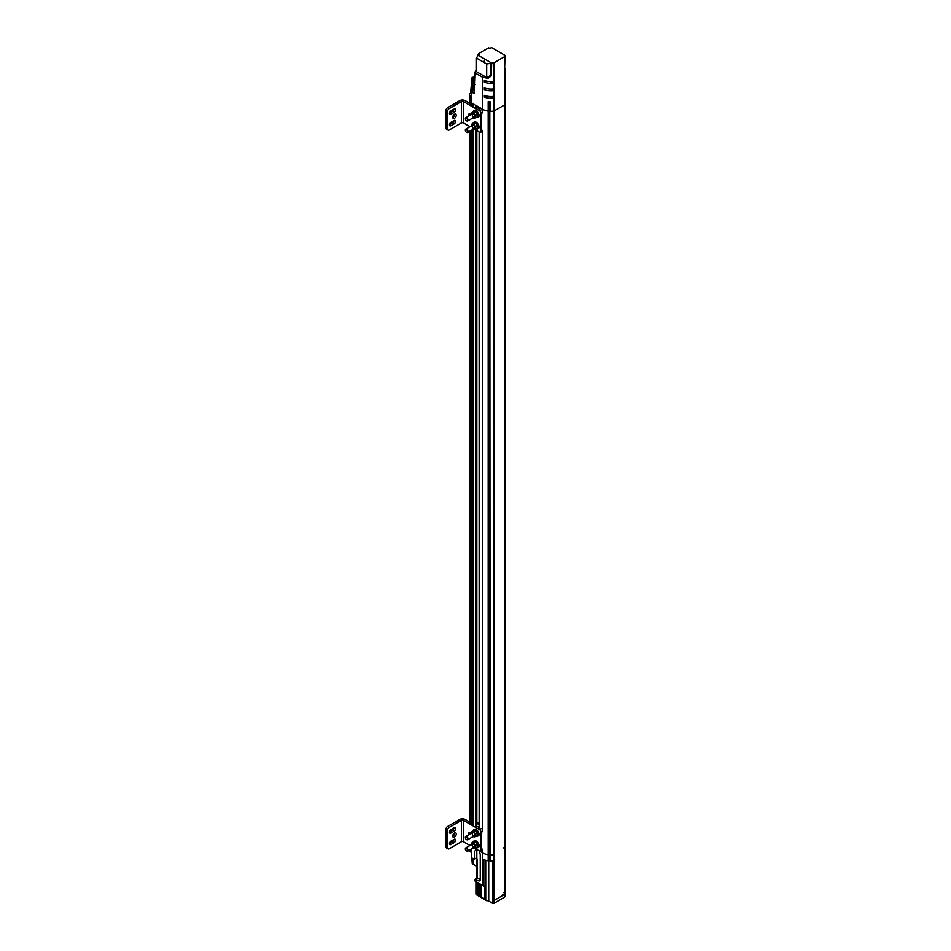 <?xml version="1.0" encoding="UTF-8"?>
<svg xmlns="http://www.w3.org/2000/svg" width="951" height="951" viewBox="0 0 951 951"><rect width="100%" height="100%" fill="white"/><g stroke="black" fill="none" stroke-linecap="round" stroke-linejoin="round"><path stroke-width="1.43" d="M504.624 56.68L504.624 104.895L493.926 111.065L493.926 62.861L504.624 56.68A11.567 6.681 180 0 0 504.993 55.36L504.648 68.734M493.926 111.065L493.926 854.664A11.567 6.681 180 0 1 490.122 854.878L489.813 110.982A2.698 1.557 180 0 1 488.184 111.101L488.184 101.662A11.567 6.681 0 0 0 490.122 101.828L490.122 111.279A11.567 6.681 180 0 0 493.926 111.065A11.567 6.681 180 0 1 490.122 111.279L489.813 110.982A2.698 1.557 180 0 1 488.184 111.101A11.567 6.681 180 0 1 482.478 109.175L470.543 102.304A3.673 2.116 180 0 1 469.544 100.842A3.673 2.116 180 0 0 470.543 102.304L470.543 96.099A3.673 2.116 180 0 1 469.544 94.636A3.673 2.116 180 0 1 470.614 93.139L471.185 86.505L471.637 91.7M505.017 68.936L505.017 103.16A11.567 6.681 180 0 0 504.993 102.696A11.567 6.681 180 0 1 505.017 103.16A11.567 6.681 180 0 1 504.624 104.895L504.624 848.494L503.531 847.864L504.624 848.494A11.567 6.681 0 0 0 505.017 846.759A11.567 6.681 180 0 1 504.624 848.494L504.624 893.132A1.545 0.892 -60 0 1 503.531 895.01L502.437 894.392M493.926 62.861A11.567 6.681 180 0 1 491.643 63.075L478.115 55.265L479.744 54.314L478.603 53.648L488.683 47.835L489.824 48.501L491.465 47.55L504.993 55.36M491.643 63.075L491.382 75.83L488.018 78.339L482.478 77.221L482.478 109.175L479.149 107.261L479.149 110.589M492.927 96.455L492.927 98.179A11.567 6.681 180 0 1 484.332 97.097L484.332 95.373A11.567 6.681 0 0 0 492.927 96.455M492.927 88.978L492.927 90.702A11.567 6.681 180 0 1 484.332 89.62L484.332 87.896A11.567 6.681 0 0 0 492.927 88.978M492.927 81.501L492.927 83.224A11.567 6.681 180 0 1 484.332 82.143L484.332 80.419A11.567 6.681 0 0 0 492.927 81.501M471.363 95.064L471.363 94.208M474.192 91.914L474.192 91.296M474.787 76.187L471.827 77.899L471.185 86.505M474.811 84.924A2.318 1.331 0 0 0 474.787 85.103A2.318 1.331 0 0 0 474.811 85.269L474.811 72.799L482.478 77.221M474.811 85.269L475.215 84.318M470.543 96.099L471.304 96.063L471.363 102.767L471.363 91.855L474.192 93.495L474.228 85.4M482.478 112.824L482.478 109.175A11.567 6.681 180 0 0 488.184 111.101L488.184 854.711A11.567 6.681 180 0 1 482.478 852.785A11.567 6.681 0 0 0 488.184 854.711L488.184 860.81A2.698 1.557 0 0 0 489.813 860.679L489.813 854.58A2.698 1.557 180 0 1 488.184 854.711A2.698 1.557 0 0 0 489.813 854.58L489.813 101.816M474.787 85.103L475.322 71.004L488.018 78.339M476.475 70.909L475.322 71.004M477.236 56.763L478.603 53.648M478.115 55.265L476.475 58.094L476.475 71.67M491.382 63.242L486.686 63.99L476.475 58.094M484.844 60.008L483.964 61.542L484.844 60.008M486.686 63.99L486.686 77.566L490.692 75.438L490.692 62.849M484.332 97.097L486.056 95.944M490.086 96.538L492.927 98.179M484.332 89.62L486.056 88.467M490.086 89.061L492.927 90.702M484.332 82.143L486.056 80.99M490.086 81.584L492.927 83.224M474.192 89.37L473.027 88.966A2.366 1.367 180 0 1 473.717 89.929A2.366 1.367 180 0 1 473.027 90.892L471.363 91.855M471.637 86.767L472.243 85.721M471.827 77.899L474.787 79.884M474.787 78.481L474.109 78.077L474.787 77.685M472.944 88.645L472.944 78.814M472.243 78.683L472.243 91.355M472.706 88.776L472.706 78.957M493.926 903.319A11.567 6.681 0 0 1 492.856 903.45L492.856 860.905A11.567 6.681 0 0 1 490.122 860.976L490.122 854.878A11.567 6.681 0 0 0 493.926 854.664L493.926 899.301L495.019 899.931A1.545 0.892 -60 0 1 494.247 900.003A1.545 0.892 -60 0 1 493.926 899.301L493.926 903.319L504.624 897.138A11.567 6.681 0 0 0 504.862 896.52L504.862 853.974A11.567 6.681 0 0 0 505.017 852.857L505.017 846.759A11.567 6.681 0 0 0 504.993 846.295A11.567 6.681 180 0 1 505.017 846.759L505.017 103.16A11.567 6.681 180 0 1 504.624 104.895M470.543 105.632L470.543 102.304L471.304 102.268L471.304 104.206M471.363 106.096L471.363 102.767L472.183 103.243L472.183 106.571M475.666 108.592L475.666 105.252L473.348 103.909L473.348 107.249M482.478 849.302L482.478 852.785L479.149 850.86L482.478 852.785L482.478 885.333L483.845 886.094L483.845 859.597A11.567 6.681 0 0 0 488.184 860.81M475.738 848.815L474.727 848.316L475.738 848.815M470.543 833.73L470.543 833.124M470.543 824.446L470.543 130.762M470.543 114.916L470.543 114.31M472.183 129.823L472.183 825.385M473.348 826.062L473.348 129.217M475.666 129.966L475.666 827.406M475.666 848.779L475.666 850.432L476.689 849.837L474.573 851.216L474.573 859.205L476.82 857.909L477.366 861.428L477.366 878.403L480.243 879.342M476.689 105.846L476.689 107.32M476.689 130.56L476.689 826.134M476.82 130.632L476.82 822.603M479.149 114.928L479.149 115.677M479.149 126.388L479.149 127.137M479.149 131.975L479.149 829.403M479.149 833.742L479.149 834.491M479.149 845.201L479.149 845.95M479.149 850.788L480.243 854.485L480.243 879.782L478.9 880.923L474.573 879.52L474.573 880.781L482.478 885.333M482.478 130.489L482.478 831.638M471.304 130.335L471.304 823.019M471.363 824.909L471.363 130.299M495.019 899.931L503.531 895.01M504.624 897.138L504.624 893.132L503.531 892.502M479.744 880.888L478.9 880.923L480.196 880.174M476.82 849.445L476.82 857.909M471.363 849.112L471.363 857.826L474.573 859.205M474.573 851.216L475.666 850.432M469.544 850.158L469.544 850.539A3.673 2.116 0 0 0 470.543 852.001L470.543 849.576M471.744 858.04L472.278 863.579M471.363 852.465L471.363 854.997M492.856 903.45L488.719 901.061A2.116 1.224 0 0 0 486.781 900.728L476.689 894.903L476.285 894.023L477.58 894.772L477.58 882.504M486.781 900.728L484.701 898.873L484.701 886.106L483.845 886.094M477.366 878.403L474.573 879.52M476.938 860.691L476.95 878.641M470.543 852.001L471.304 851.965L471.304 849.148M476.938 866.266L472.278 863.841L472.278 858.349M484.701 898.873L476.689 894.903M485.176 899.801L484.023 899.147L485.176 899.801M481.147 896.829L481.147 884.573M476.285 881.767L476.285 894.023M479.007 896.246L479.007 883.336M477.58 894.772L477.984 895.652M473.051 864.019L473.051 858.789M472.825 864.15L472.825 858.658M472.171 126.091A1.902 1.094 60 0 1 473.515 125.318A1.902 1.094 60 0 1 474.858 127.636A1.902 1.094 60 0 1 473.515 128.409A1.902 1.094 60 0 1 472.171 126.091M473.348 129.146A2.912 1.688 -120 0 0 474.537 129.514A2.912 1.688 -120 0 0 475.571 128.052A2.912 1.688 -120 0 0 474.537 125.401A2.912 1.688 -120 0 0 472.481 124.201A2.912 1.688 -120 0 0 471.446 125.675A2.912 1.688 -120 0 0 471.458 125.853M472.481 128.326L473.693 129.502L475.762 129.324L475.762 126.566L473.693 124.01L471.637 124.189L471.446 125.675M471.637 124.189L474.632 122.964L476.689 124.153L477.533 128.29L475.762 129.324M473.693 124.01L475.476 122.976M475.762 126.566L477.533 125.544M472.171 114.619A1.902 1.094 60 0 1 473.515 113.847A1.902 1.094 60 0 1 474.858 116.177A1.902 1.094 60 0 1 473.515 116.949A1.902 1.094 60 0 1 472.171 114.619M473.348 117.674A2.912 1.688 -120 0 0 474.537 118.055A2.912 1.688 -120 0 0 475.571 116.593A2.912 1.688 -120 0 0 474.537 113.93A2.912 1.688 -120 0 0 472.481 112.741A2.912 1.688 -120 0 0 471.446 114.203A2.912 1.688 -120 0 0 471.458 114.393M472.481 116.866L473.693 118.043L475.762 117.853L475.762 115.107L473.693 112.539L471.637 112.729L471.446 114.203M471.637 112.729L474.632 111.505L476.689 112.694L477.533 116.83L475.762 117.853M473.693 112.539L475.476 111.517M475.762 115.107L477.533 114.084M474.05 122.215A3.792 2.187 60 0 1 474.299 122.025A3.792 2.187 60 0 1 477.224 123.048A3.792 2.187 60 0 1 478.876 126.863A3.792 2.187 60 0 1 478.091 128.599A3.792 2.187 60 0 1 477.806 128.718M473.051 123.368A3.792 2.187 60 0 1 473.764 122.334A3.792 2.187 60 0 1 476.689 123.357A3.792 2.187 60 0 1 478.341 127.172A3.792 2.187 60 0 1 477.557 128.908A3.792 2.187 60 0 1 476.308 129.003M476.308 117.544A3.792 2.187 -120 0 0 477.557 117.448A3.792 2.187 -120 0 0 478.341 115.713A3.792 2.187 -120 0 0 476.689 111.885A3.792 2.187 -120 0 0 473.764 110.875A3.792 2.187 -120 0 0 473.051 111.909M477.806 117.258A3.792 2.187 -120 0 0 478.091 117.139A3.792 2.187 -120 0 0 478.876 115.392A3.792 2.187 -120 0 0 477.224 111.576A3.792 2.187 -120 0 0 474.299 110.566A3.792 2.187 -120 0 0 474.05 110.744M474.834 129.491L479.518 132.189A2.282 1.32 -120 0 0 480.659 132.308A2.282 1.32 -120 0 0 481.135 131.262L481.135 113.597A2.282 1.32 -120 0 0 479.518 110.815L463.529 101.579L463.529 122.952L470.008 126.697M468.617 116.034A2.508 1.45 60 0 1 468.986 113.977A2.508 1.45 60 0 1 470.947 114.679M478.579 113.811A2.045 1.189 60 0 1 478.829 116.557A2.045 1.189 60 0 1 478.579 116.64M478.579 125.282A2.045 1.189 60 0 1 478.829 128.016A2.045 1.189 60 0 1 478.579 128.1M463.529 122.952A1.522 0.88 0 0 0 461.378 122.952L449.193 129.99A2.282 1.32 -60 0 1 448.064 130.109A2.282 1.32 -60 0 1 447.588 129.063L445.983 128.135L445.983 110.471A2.282 1.32 -60 0 1 447.588 107.677L449.193 108.616L461.378 101.579A1.522 0.88 180 0 1 463.529 101.579M479.149 108.735L475.666 106.726M473.348 105.383L472.183 104.717M471.363 104.241L465.134 100.651A3.792 2.187 0 0 0 459.773 100.651L447.588 107.677M448.064 130.109L446.447 129.17A2.282 1.32 -60 0 1 445.983 128.135M449.478 124.688L452.521 122.929A2.045 1.189 120 0 0 453.972 120.611M449.478 113.228L452.521 111.457A2.045 1.189 120 0 0 453.972 109.139M452.724 117.448A2.508 1.45 120 0 0 454.649 114.298A2.508 1.45 120 0 0 454.637 114.12M449.193 108.616A2.282 1.32 120 0 0 447.588 111.398L447.588 129.063M450.917 114.251A2.045 1.189 -60 0 1 449.894 114.358A2.045 1.189 -60 0 1 449.573 112.705A2.045 1.189 -60 0 1 450.917 110.898L454.138 109.044A2.045 1.189 -60 0 1 455.16 108.949A2.045 1.189 -60 0 1 455.47 110.589A2.045 1.189 -60 0 1 454.138 112.396L450.917 114.251L449.466 113.419M450.917 125.71A2.045 1.189 -60 0 1 449.894 125.817A2.045 1.189 -60 0 1 449.573 124.177A2.045 1.189 -60 0 1 450.917 122.37L454.138 120.515A2.045 1.189 -60 0 1 455.16 120.408A2.045 1.189 -60 0 1 455.47 122.049A2.045 1.189 -60 0 1 454.138 123.856L450.917 125.71L449.466 124.878M456.254 115.226A2.508 1.45 -60 0 1 455.16 117.746A2.508 1.45 -60 0 1 453.235 118.423A2.508 1.45 -60 0 1 453.235 115.523A2.508 1.45 -60 0 1 455.743 114.084A2.508 1.45 -60 0 1 456.254 115.226M465.36 130.192A1.902 1.094 60 0 1 465.36 130.025A1.902 1.094 60 0 1 465.752 129.146A1.902 1.094 60 0 1 467.214 129.657A1.902 1.094 60 0 1 468.047 131.571A1.902 1.094 60 0 1 467.642 132.439A1.902 1.094 60 0 1 466.703 132.344A1.902 1.094 60 0 1 466.561 132.248M465.36 118.72A1.902 1.094 60 0 1 465.36 118.554A1.902 1.094 60 0 1 465.752 117.686A1.902 1.094 60 0 1 467.214 118.197A1.902 1.094 60 0 1 468.047 120.099A1.902 1.094 60 0 1 467.642 120.979A1.902 1.094 60 0 1 466.703 120.884A1.902 1.094 60 0 1 466.561 120.789M467.5 131.571A1.51 0.868 60 0 1 466.43 132.189A1.51 0.868 60 0 1 465.36 130.335A1.51 0.868 60 0 1 466.43 129.716A1.51 0.868 60 0 1 467.5 131.571M467.5 120.099A1.51 0.868 60 0 1 466.43 120.718A1.51 0.868 60 0 1 465.36 118.875A1.51 0.868 60 0 1 466.43 118.257A1.51 0.868 60 0 1 467.5 120.099M472.171 844.904A1.902 1.094 60 0 1 473.515 844.131A1.902 1.094 60 0 1 474.858 846.449A1.902 1.094 60 0 1 473.515 847.222A1.902 1.094 60 0 1 472.171 844.904M473.348 847.959A2.912 1.688 -120 0 0 474.537 848.328A2.912 1.688 -120 0 0 475.571 846.865A2.912 1.688 -120 0 0 474.537 844.215A2.912 1.688 -120 0 0 472.481 843.014A2.912 1.688 -120 0 0 471.446 844.488A2.912 1.688 -120 0 0 471.458 844.666M472.481 847.139L473.693 848.316L475.762 848.137L475.762 845.38L473.693 842.824L471.637 843.002L471.446 844.488M471.637 843.002L474.632 841.778L476.689 842.966L477.533 847.103L475.762 848.137M473.693 842.824L475.476 841.79M475.762 845.38L477.533 844.357M472.171 833.433A1.902 1.094 60 0 1 473.515 832.66A1.902 1.094 60 0 1 474.858 834.99A1.902 1.094 60 0 1 473.515 835.763A1.902 1.094 60 0 1 472.171 833.433M473.348 836.488A2.912 1.688 -120 0 0 474.537 836.868A2.912 1.688 -120 0 0 475.571 835.406A2.912 1.688 -120 0 0 474.537 832.743A2.912 1.688 -120 0 0 472.481 831.554A2.912 1.688 -120 0 0 471.446 833.017A2.912 1.688 -120 0 0 471.458 833.207M472.481 835.679L473.693 836.856L475.762 836.666L475.762 833.92L473.693 831.352L471.637 831.543L471.446 833.017M471.637 831.543L474.632 830.318L476.689 831.507L477.533 835.644L475.762 836.666M473.693 831.352L475.476 830.33M475.762 833.92L477.533 832.898M474.05 841.029A3.792 2.187 60 0 1 474.299 840.839A3.792 2.187 60 0 1 477.224 841.861A3.792 2.187 60 0 1 478.876 845.677A3.792 2.187 60 0 1 478.091 847.412A3.792 2.187 60 0 1 477.806 847.531M473.051 842.182A3.792 2.187 60 0 1 473.764 841.148A3.792 2.187 60 0 1 476.689 842.17A3.792 2.187 60 0 1 478.341 845.986A3.792 2.187 60 0 1 477.557 847.721A3.792 2.187 60 0 1 476.308 847.817M476.308 836.357A3.792 2.187 -120 0 0 477.557 836.262A3.792 2.187 -120 0 0 478.341 834.526A3.792 2.187 -120 0 0 476.689 830.698A3.792 2.187 -120 0 0 473.764 829.688A3.792 2.187 -120 0 0 473.051 830.722M477.806 836.072A3.792 2.187 -120 0 0 478.091 835.953A3.792 2.187 -120 0 0 478.876 834.205A3.792 2.187 -120 0 0 477.224 830.389A3.792 2.187 -120 0 0 474.299 829.379A3.792 2.187 -120 0 0 474.05 829.557M474.834 848.304L479.518 851.002A2.282 1.32 -120 0 0 480.659 851.121A2.282 1.32 -120 0 0 481.135 850.075L481.135 832.41A2.282 1.32 -120 0 0 479.518 829.629L463.529 820.392L463.529 841.766L470.008 845.51M468.617 834.847A2.508 1.45 60 0 1 468.986 832.791A2.508 1.45 60 0 1 470.947 833.492M478.579 832.624A2.045 1.189 60 0 1 478.829 835.37A2.045 1.189 60 0 1 478.579 835.453M478.579 844.096A2.045 1.189 60 0 1 478.829 846.83A2.045 1.189 60 0 1 478.579 846.913M463.529 841.766A1.522 0.88 0 0 0 461.378 841.766L449.193 848.803A2.282 1.32 -60 0 1 448.064 848.922A2.282 1.32 -60 0 1 447.588 847.876L445.983 846.949L445.983 829.284A2.282 1.32 -60 0 1 447.588 826.49L449.193 827.429L461.378 820.392A1.522 0.88 180 0 1 463.529 820.392M479.149 827.548L475.666 825.539M473.348 824.196L472.183 823.53M471.363 823.055L465.134 819.465A3.792 2.187 0 0 0 459.773 819.465L447.588 826.49M448.064 848.922L446.447 847.983A2.282 1.32 -60 0 1 445.983 846.949M449.478 843.501L452.521 841.742A2.045 1.189 120 0 0 453.972 839.424M449.478 832.042L452.521 830.271A2.045 1.189 120 0 0 453.972 827.952M452.724 836.262A2.508 1.45 120 0 0 454.649 833.112A2.508 1.45 120 0 0 454.637 832.933M449.193 827.429A2.282 1.32 120 0 0 447.588 830.211L447.588 847.876M450.917 833.064A2.045 1.189 -60 0 1 449.894 833.171A2.045 1.189 -60 0 1 449.573 831.519A2.045 1.189 -60 0 1 450.917 829.724L454.138 827.857A2.045 1.189 -60 0 1 455.16 827.762A2.045 1.189 -60 0 1 455.47 829.403A2.045 1.189 -60 0 1 454.138 831.21L450.917 833.064L449.466 832.232M450.917 844.524A2.045 1.189 -60 0 1 449.894 844.631A2.045 1.189 -60 0 1 449.573 842.99A2.045 1.189 -60 0 1 450.917 841.183L454.138 839.329A2.045 1.189 -60 0 1 455.16 839.222A2.045 1.189 -60 0 1 455.47 840.862A2.045 1.189 -60 0 1 454.138 842.669L450.917 844.524L449.466 843.692M456.254 834.039A2.508 1.45 -60 0 1 455.16 836.559A2.508 1.45 -60 0 1 453.235 837.237A2.508 1.45 -60 0 1 453.235 834.336A2.508 1.45 -60 0 1 455.743 832.898A2.508 1.45 -60 0 1 456.254 834.039M476.689 822.674L479.149 823.495M476.689 823.316L479.149 824.731M465.36 849.005A1.902 1.094 60 0 1 465.36 848.839A1.902 1.094 60 0 1 465.752 847.959A1.902 1.094 60 0 1 467.214 848.47A1.902 1.094 60 0 1 468.047 850.384A1.902 1.094 60 0 1 467.642 851.252A1.902 1.094 60 0 1 466.703 851.157A1.902 1.094 60 0 1 466.561 851.062M465.36 837.534A1.902 1.094 60 0 1 465.36 837.367A1.902 1.094 60 0 1 465.752 836.5A1.902 1.094 60 0 1 467.214 837.011A1.902 1.094 60 0 1 468.047 838.913A1.902 1.094 60 0 1 467.642 839.792A1.902 1.094 60 0 1 466.703 839.697A1.902 1.094 60 0 1 466.561 839.602M467.5 850.384A1.51 0.868 60 0 1 466.43 851.002A1.51 0.868 60 0 1 465.36 849.148A1.51 0.868 60 0 1 466.43 848.53A1.51 0.868 60 0 1 467.5 850.384M467.5 838.913A1.51 0.868 60 0 1 466.43 839.531A1.51 0.868 60 0 1 465.36 837.688A1.51 0.868 60 0 1 466.43 837.07A1.51 0.868 60 0 1 467.5 838.913M490.692 75.438L491.382 75.83M473.027 90.892L473.027 88.966M488.719 901.061L488.719 860.833M485.723 860.286L485.723 900.122M485.093 899.765L481.551 897.72M461.378 122.952L461.378 101.579M479.518 110.815L481.135 109.876M481.135 113.597L482.739 112.67M481.135 131.262L482.739 130.335M445.983 110.471L447.588 111.398M454.138 123.856L452.521 122.929M454.138 112.396L452.521 111.457M461.378 841.766L461.378 820.392M479.518 829.629L481.135 828.69M481.135 832.41L482.739 831.483M481.135 850.075L482.739 849.148M445.983 829.284L447.588 830.211M454.138 842.669L452.521 841.742M454.138 831.21L452.521 830.271M469.544 94.636L469.544 103.195M469.544 822.009L469.544 131.345M482.276 131.381L480.659 132.308M467.642 132.439L474.454 128.504M465.752 129.146L472.564 125.223M467.642 120.979L474.454 117.044M465.752 117.686L472.564 113.751M482.276 850.194L480.659 851.121M467.642 851.252L474.454 847.317M465.752 847.959L472.564 844.036M467.642 839.792L474.454 835.858M465.752 836.5L472.564 832.565"/></g></svg>
